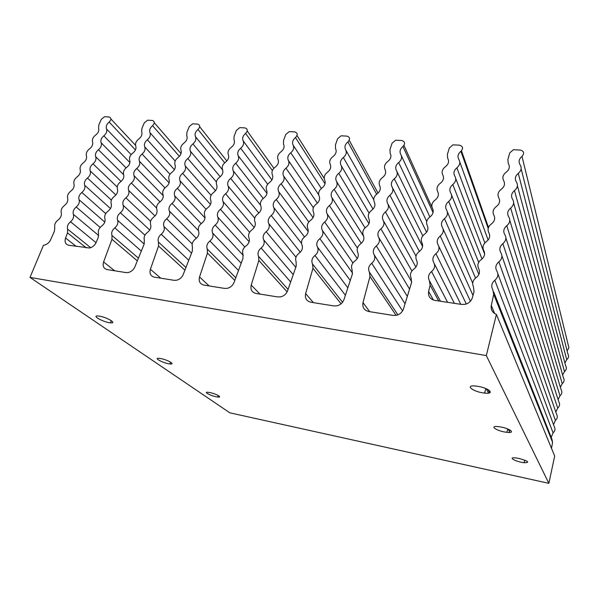 <?xml version="1.0" encoding="UTF-8"?>
<svg xmlns="http://www.w3.org/2000/svg" width="600" height="600" viewBox="0 0 600 600"><rect width="100%" height="100%" fill="white"/><g stroke="black" fill="none" stroke-linecap="round" stroke-linejoin="round"><path stroke-width="0.9" d="M30 277.403L486.322 355.582L548.865 483.338L229.845 412.822L30 277.403L43.47 245.257L44.287 245.138C47.123 244.403 49.238 242.61 50.648 239.745L54.412 231.233L54.795 227.34C54.24 224.61 55.32 222.173 58.035 220.02C60.742 217.86 61.823 215.43 61.252 212.737C60.69 210.045 61.762 207.63 64.463 205.493C67.155 203.34 68.22 200.94 67.65 198.285C67.08 195.638 68.137 193.245 70.823 191.115C73.508 188.977 74.558 186.6 73.972 183.983C73.395 181.373 74.445 179.01 77.115 176.887C79.785 174.765 80.828 172.41 80.235 169.83C79.65 167.265 80.685 164.925 83.34 162.81C86.002 160.695 87.03 158.37 86.43 155.828C85.838 153.292 86.865 150.983 89.505 148.882C92.153 146.775 93.172 144.472 92.565 141.968C91.965 139.47 92.977 137.183 95.61 135.09C98.377 132.847 99.345 130.477 98.52 127.965L98.903 124.74L101.295 119.34L104.52 116.722L109.02 116.97C111.427 117.87 111.472 119.573 109.163 122.07L135.458 149.947M397.905 314.85L369.368 272.055L369.968 276.487L363.007 302.587C362.205 307.32 364.11 310.298 368.715 311.513L393.09 315.42L396.48 315.293C399.967 314.34 402.3 312.218 403.47 308.925L411.518 282.75L411.112 277.987C409.695 274.627 410.603 271.665 413.85 269.108C417.09 266.535 417.99 263.595 416.565 260.28C415.14 256.987 416.04 254.062 419.265 251.513C422.482 248.955 423.375 246.053 421.942 242.798C420.518 239.558 421.41 236.67 424.612 234.142C427.815 231.6 428.692 228.735 427.26 225.54C425.835 222.353 426.713 219.502 429.893 216.983C433.072 214.455 433.95 211.627 432.51 208.485C431.077 205.358 431.947 202.538 435.112 200.04C438.27 197.528 439.132 194.73 437.692 191.64C436.26 188.565 437.123 185.79 440.265 183.3C443.408 180.803 444.255 178.042 442.815 175.005C441.382 171.983 442.23 169.238 445.357 166.762C448.635 164.115 449.393 161.265 447.645 158.227L447.397 154.358L449.393 147.892L452.993 144.84L459.472 145.17C463.013 146.295 463.493 148.343 460.905 151.305C457.912 153.892 457.245 156.637 458.895 159.532C460.56 162.435 459.885 165.195 456.877 167.812C453.87 170.415 453.188 173.197 454.845 176.145C456.51 179.1 455.827 181.898 452.798 184.53C449.768 187.155 449.077 189.975 450.743 192.975C452.408 195.983 451.717 198.817 448.665 201.472C445.612 204.12 444.915 206.97 446.58 210.03C448.245 213.097 447.548 215.97 444.48 218.64C441.405 221.31 440.7 224.197 442.365 227.31C444.037 230.438 443.325 233.347 440.235 236.04C437.138 238.725 436.425 241.657 438.09 244.83C439.763 248.01 439.043 250.965 435.93 253.673C432.817 256.38 432.09 259.35 433.763 262.582C435.435 265.83 434.707 268.815 431.572 271.553C428.438 274.275 427.702 277.282 429.368 280.582L430.132 285.157L428.618 291.375C427.935 296.183 430.02 299.19 434.88 300.405L461.662 304.44L465.225 304.298C468.847 303.308 471.21 301.14 472.327 297.803L474.037 291.765L473.475 286.845C471.877 283.38 472.748 280.327 476.077 277.688C479.415 275.048 480.278 272.017 478.673 268.59C477.075 265.185 477.93 262.17 481.245 259.553C484.56 256.928 485.408 253.935 483.803 250.575C482.205 247.222 483.053 244.252 486.345 241.65C489.638 239.04 490.478 236.085 488.873 232.785C487.275 229.493 488.107 226.56 491.377 223.972C494.647 221.377 495.48 218.46 493.875 215.22C492.27 211.987 493.103 209.093 496.35 206.52C499.597 203.94 500.423 201.06 498.81 197.873C497.213 194.7 498.03 191.843 501.263 189.285C504.487 186.72 505.298 183.877 503.692 180.75C502.088 177.63 502.897 174.803 506.107 172.267C509.475 169.545 510.188 166.613 508.252 163.485L507.87 159.495L509.768 152.843L513.428 149.715L520.29 150.06C524.055 151.23 524.618 153.337 521.985 156.382L568.928 347.865L567.105 350.91M90.713 247.695L67.635 229.163L67.53 232.897L65.558 237.998C64.38 241.935 65.46 244.358 68.79 245.257L89.662 247.995C92.58 247.237 94.733 245.407 96.113 242.49L98.212 237.555L98.52 233.55C97.868 230.752 98.933 228.248 101.715 226.042C104.49 223.83 105.555 221.34 104.895 218.572C104.243 215.812 105.292 213.337 108.052 211.147C110.82 208.942 111.87 206.483 111.203 203.752C110.542 201.038 111.585 198.585 114.33 196.403C117.075 194.22 118.118 191.782 117.442 189.097C116.775 186.42 117.802 183.998 120.54 181.822C123.27 179.648 124.297 177.24 123.615 174.593C122.94 171.953 123.96 169.56 126.675 167.4C129.398 165.233 130.41 162.847 129.727 160.245C129.038 157.642 130.05 155.273 132.757 153.12C135.458 150.968 136.462 148.613 135.765 146.04C135.075 143.483 136.072 141.135 138.765 138.998C141.6 136.71 142.553 134.273 141.623 131.7L141.938 128.4L144.292 122.865L147.57 120.195L152.295 120.45C154.83 121.38 154.928 123.127 152.572 125.677L179.392 156.368M342.555 302.272L312.502 263.97L312.96 268.275L305.632 293.603C304.748 298.192 306.48 301.072 310.83 302.235L333.923 305.933L337.058 305.82C340.447 304.905 342.75 302.835 343.972 299.61L352.327 274.207L352.08 269.595C350.82 266.34 351.765 263.468 354.923 260.978C358.072 258.472 359.017 255.615 357.743 252.413C356.483 249.218 357.42 246.375 360.555 243.9C363.683 241.41 364.612 238.59 363.345 235.44C362.077 232.298 363 229.493 366.112 227.025C369.233 224.55 370.147 221.767 368.873 218.67C367.605 215.58 368.513 212.812 371.61 210.36C374.707 207.9 375.615 205.147 374.34 202.103C373.065 199.065 373.965 196.327 377.048 193.89C380.123 191.445 381.022 188.73 379.733 185.738C378.457 182.752 379.35 180.045 382.41 177.623C385.47 175.192 386.355 172.507 385.072 169.56C383.79 166.627 384.668 163.958 387.713 161.542C390.908 158.962 391.717 156.195 390.127 153.248L390 149.483L392.077 143.19L395.625 140.205L401.752 140.52C405.097 141.615 405.487 143.602 402.945 146.49L433.05 212.603M288.067 289.395L258.54 256.298L258.862 260.475L251.22 285.082C250.252 289.538 251.827 292.32 255.952 293.438L277.845 296.947L280.77 296.843C284.055 295.957 286.327 293.94 287.587 290.775L296.22 266.115L296.1 261.638C294.99 258.487 295.965 255.697 299.04 253.267C302.108 250.83 303.082 248.055 301.957 244.942C300.84 241.845 301.808 239.093 304.86 236.67C307.913 234.248 308.873 231.51 307.748 228.45C306.623 225.405 307.575 222.683 310.612 220.275C313.642 217.868 314.595 215.16 313.462 212.153C312.33 209.153 313.275 206.46 316.298 204.075C319.312 201.675 320.25 198.998 319.11 196.042C317.978 193.095 318.915 190.433 321.915 188.062C324.915 185.678 325.837 183.03 324.697 180.12C323.558 177.225 324.48 174.593 327.465 172.23C330.45 169.86 331.365 167.243 330.218 164.385C329.077 161.535 329.985 158.933 332.955 156.585C336.067 154.065 336.907 151.373 335.483 148.507L335.46 144.847L337.612 138.72L341.1 135.81L346.905 136.11C350.055 137.167 350.385 139.095 347.88 141.907L376.635 194.19M235.785 277.793L207.255 249.007L207.458 253.065L199.538 276.983C198.502 281.317 199.935 284.017 203.843 285.082L224.64 288.413L227.362 288.315C230.542 287.468 232.785 285.495 234.083 282.397L242.955 258.435L242.962 254.085C241.98 251.025 242.985 248.317 245.978 245.947C248.97 243.57 249.968 240.87 248.978 237.855C247.987 234.847 248.985 232.17 251.962 229.815C254.933 227.445 255.923 224.782 254.925 221.812C253.935 218.858 254.917 216.21 257.873 213.862C260.827 211.515 261.81 208.875 260.805 205.958C259.808 203.048 260.775 200.43 263.715 198.097C266.655 195.757 267.623 193.155 266.618 190.282C265.612 187.417 266.572 184.83 269.498 182.512C272.423 180.188 273.375 177.608 272.362 174.788C271.35 171.968 272.303 169.41 275.212 167.1C278.115 164.79 279.06 162.248 278.04 159.465C277.028 156.69 277.965 154.163 280.86 151.868C283.897 149.407 284.775 146.79 283.485 144L283.56 140.438L285.772 134.468L289.215 131.618L294.712 131.91C297.697 132.93 297.952 134.812 295.485 137.558L325.028 183.795M185.962 267.48L158.46 242.07L158.55 246.015L150.39 269.288C149.295 273.495 150.6 276.112 154.297 277.14L174.083 280.305L176.618 280.222C179.708 279.405 181.92 277.478 183.255 274.433L192.322 251.13L192.435 246.9C191.58 243.938 192.608 241.298 195.525 238.987C198.442 236.663 199.462 234.045 198.593 231.112C197.73 228.195 198.743 225.585 201.645 223.282C204.548 220.98 205.56 218.385 204.683 215.498C203.805 212.625 204.81 210.045 207.697 207.757C210.585 205.47 211.583 202.905 210.697 200.062C209.82 197.235 210.817 194.685 213.683 192.413C216.555 190.132 217.538 187.59 216.653 184.8C215.767 182.017 216.75 179.49 219.6 177.233C222.45 174.96 223.433 172.455 222.532 169.703C221.647 166.965 222.615 164.468 225.458 162.218C228.292 159.96 229.26 157.485 228.353 154.778C227.46 152.078 228.42 149.61 231.24 147.375C234.21 144.975 235.11 142.417 233.955 139.703L234.12 136.23L236.385 130.417L239.775 127.627L244.995 127.913C247.815 128.903 248.01 130.733 245.587 133.41L272.385 170.528M138.442 258.15L111.975 235.462L111.96 239.303L103.597 261.952C102.442 266.055 103.627 268.597 107.145 269.58L125.985 272.595L128.347 272.513C131.347 271.725 133.53 269.843 134.887 266.858L144.135 244.178L144.345 240.067C143.602 237.188 144.645 234.615 147.495 232.358C150.337 230.093 151.38 227.542 150.623 224.692C149.865 221.858 150.9 219.315 153.735 217.072C156.562 214.815 157.597 212.288 156.825 209.49C156.067 206.692 157.087 204.18 159.907 201.945C162.72 199.71 163.74 197.212 162.968 194.452C162.195 191.7 163.208 189.21 166.012 186.99C168.81 184.762 169.822 182.295 169.035 179.572C168.262 176.865 169.267 174.405 172.05 172.2C174.833 169.98 175.83 167.535 175.042 164.865C174.262 162.195 175.252 159.765 178.02 157.567C180.795 155.363 181.778 152.94 180.983 150.308C180.195 147.683 181.178 145.275 183.93 143.093C186.825 140.745 187.755 138.255 186.72 135.608L186.96 132.225L189.278 126.555L192.608 123.825L197.572 124.095C200.25 125.055 200.392 126.84 198 129.45L224.7 162.81M131.13 154.613L106.5 128.933C105.72 126.54 106.613 124.252 109.163 122.07M106.5 128.933C107.28 131.325 106.387 133.627 103.823 135.833L129.915 162.57M551.49 448.312L552.592 442.365L493.717 294.322L492.772 289.59C490.92 286.185 491.595 283.08 494.82 280.275C498.03 277.462 498.713 274.38 496.845 271.028C494.993 267.683 495.66 264.623 498.862 261.84C502.05 259.05 502.717 256.005 500.857 252.72C499.013 249.435 499.673 246.42 502.845 243.66C506.018 240.885 506.678 237.885 504.817 234.66C502.972 231.442 503.625 228.465 506.783 225.72C509.933 222.975 510.577 220.013 508.725 216.847C506.888 213.69 507.533 210.757 510.66 208.035C513.787 205.305 514.425 202.388 512.58 199.282C510.743 196.185 511.38 193.282 514.485 190.583C517.59 187.875 518.227 184.995 516.382 181.95C514.545 178.905 515.175 176.047 518.265 173.37C521.347 170.678 521.97 167.835 520.132 164.85C518.303 161.865 518.918 159.045 521.985 156.382M409.553 289.14L378.645 237.36C377.153 234.285 377.91 231.442 380.925 228.833C383.94 226.208 384.697 223.38 383.19 220.35C381.697 217.335 382.447 214.53 385.447 211.935C388.44 209.333 389.183 206.542 387.683 203.565C386.19 200.603 386.925 197.835 389.903 195.255C392.88 192.667 393.615 189.915 392.115 186.998C390.615 184.087 391.35 181.35 394.305 178.792C397.26 176.22 397.987 173.505 396.487 170.64C394.995 167.775 395.715 165.075 398.655 162.532C401.588 159.983 402.308 157.305 400.808 154.485C399.315 151.68 400.028 149.01 402.945 146.49M365.04 227.903L336.457 181.32C335.108 178.493 335.88 175.837 338.767 173.34C341.655 170.835 342.42 168.195 341.07 165.413C339.72 162.63 340.485 160.005 343.35 157.53C346.222 155.04 346.972 152.43 345.623 149.692C344.272 146.962 345.03 144.368 347.88 141.907M321.368 188.468L293.13 145.14C291.915 142.485 292.702 139.958 295.485 137.558M271.92 179.91L243.135 140.797C242.048 138.21 242.865 135.75 245.587 133.41M222.66 170.025L195.472 136.657C194.498 134.145 195.337 131.738 198 129.45M175.178 161.055L149.977 132.705C149.1 130.252 149.97 127.913 152.572 125.677M126.052 167.88L101.13 142.778C100.358 140.347 101.257 138.038 103.823 135.833M518.265 173.37L566.722 359.685C568.717 357.938 569.085 355.957 567.825 353.76L521.138 168.825M293.13 145.14C294.345 147.795 293.558 150.337 290.752 152.767L318.683 194.752M243.135 140.797C244.23 143.385 243.413 145.86 240.675 148.23L267.675 184.222M195.472 136.657C196.455 139.178 195.608 141.593 192.93 143.903L220.208 176.767M149.977 132.705C150.855 135.165 149.977 137.52 147.36 139.778L174.42 169.672M101.13 142.778C101.91 145.208 101.002 147.532 98.422 149.752L123.667 174.743M566.722 359.685L564.877 362.903M317.385 203.183L288.368 160.44C287.16 157.74 287.955 155.183 290.752 152.767M266.962 193.312L238.192 155.708C237.105 153.083 237.938 150.585 240.675 148.23M216.382 181.95L190.365 151.192C189.398 148.635 190.252 146.205 192.93 143.903M169.965 174.278L144.727 146.887C143.865 144.398 144.735 142.028 147.36 139.778M121.058 181.433L95.707 156.773C94.935 154.305 95.843 151.965 98.422 149.752M514.485 190.583L564.495 371.61C566.498 369.855 566.873 367.86 565.612 365.632L517.41 185.79M288.368 160.44C289.582 163.148 288.788 165.72 285.968 168.157L313.373 207.697M238.192 155.708C239.288 158.34 238.455 160.845 235.702 163.222L263.212 198.48M190.365 151.192C191.347 153.757 190.485 156.203 187.792 158.528L215.513 190.688M144.727 146.887C145.605 149.385 144.72 151.77 142.087 154.042L169.102 182.835M95.707 156.773C96.472 159.248 95.565 161.595 92.97 163.83L117.225 187.005M564.495 371.61L562.635 375M313.072 217.62L283.553 175.928C282.337 173.183 283.147 170.587 285.968 168.157M260.505 205.103L233.19 170.79C232.11 168.12 232.942 165.6 235.702 163.222M211.08 195.345L185.205 165.9C184.238 163.297 185.1 160.845 187.792 158.528M164.917 187.905L139.425 161.227C138.562 158.7 139.447 156.3 142.087 154.042M115.882 195.007L90.218 170.925C89.453 168.42 90.375 166.058 92.97 163.83M510.66 208.035L562.252 383.64C564.263 381.877 564.638 379.868 563.377 377.618L513.63 202.958M336.457 181.32C337.808 184.155 337.035 186.833 334.132 189.352L363.772 236.565M283.553 175.928C284.767 178.68 283.95 181.282 281.115 183.743L308.782 221.985M233.19 170.79C234.285 173.468 233.438 176.01 230.67 178.403L258.847 213.075M185.205 165.9C186.18 168.502 185.31 170.977 182.602 173.317L210.487 204.45M139.425 161.227C140.295 163.77 139.403 166.178 136.748 168.465L163.252 195.683M90.218 170.925C90.983 173.438 90.06 175.815 87.45 178.065L111.382 200.108M562.252 383.64L560.37 387.225M361.282 243.337L331.785 197.43C330.442 194.558 331.222 191.865 334.132 189.352M308.197 231.532L278.67 191.602C277.462 188.812 278.28 186.188 281.115 183.743M254.73 218.123L228.127 186.06C227.048 183.345 227.895 180.795 230.67 178.403M206.032 209.288L179.985 180.78C179.017 178.132 179.887 175.65 182.602 173.317M160.005 201.877L134.062 175.74C133.2 173.167 134.1 170.745 136.748 168.465M110.468 208.56L84.668 185.243C83.91 182.7 84.84 180.308 87.45 178.065M506.783 225.72L559.987 395.783C562.005 394.005 562.388 391.98 561.12 389.7L509.79 220.35M331.785 197.43C333.142 200.317 332.355 203.032 329.43 205.567L357.413 248.1M278.67 191.602C279.885 194.407 279.06 197.048 276.21 199.515L304.5 236.94M228.127 186.06C229.215 188.782 228.368 191.347 225.577 193.763L254.19 227.535M179.985 180.78C180.953 183.428 180.075 185.925 177.345 188.28L205.005 217.95M134.062 175.74C134.925 178.312 134.025 180.757 131.355 183.053L156.532 207.945M84.668 185.243C85.425 187.792 84.495 190.2 81.87 192.458L105.72 213.615M559.987 395.783L558.097 399.577M357.255 258.562L327.06 213.75C325.718 210.825 326.505 208.095 329.43 205.567M301.507 243.397L273.735 207.48C272.528 204.638 273.353 201.983 276.21 199.515M249.615 232.26L223.005 201.51C221.925 198.75 222.788 196.17 225.577 193.763M201.157 223.65L174.697 195.833C173.738 193.147 174.623 190.627 177.345 188.28M155.01 215.985L128.632 190.41C127.778 187.8 128.685 185.347 131.355 183.053M104.775 222.09L79.05 199.718C78.3 197.13 79.238 194.715 81.87 192.458M502.845 243.66L557.7 408.022C559.732 406.237 560.115 404.197 558.847 401.888L505.882 237.952M327.06 213.75C328.41 216.69 327.615 219.435 324.675 221.985L352.92 262.905M273.735 207.48C274.942 210.33 274.11 213 271.237 215.49L300.293 252.218M223.005 201.51C224.085 204.285 223.23 206.88 220.417 209.31L249.12 241.755M174.697 195.833C175.665 198.525 174.773 201.053 172.028 203.423L198.42 230.595M128.632 190.41C129.495 193.035 128.58 195.502 125.895 197.812L150.593 221.288M79.05 199.718C79.808 202.305 78.863 204.743 76.222 207.015L100.163 227.438M557.7 408.022L555.817 412.05M352.59 273.127L322.267 230.28C320.925 227.295 321.728 224.535 324.675 221.985M295.98 257.197L268.733 223.553C267.532 220.657 268.365 217.972 271.237 215.49M244.77 246.96L217.822 217.155C216.743 214.343 217.612 211.733 220.417 209.31M196.373 238.312L169.35 211.065C168.39 208.335 169.282 205.785 172.028 203.423M149.745 230.04L123.142 205.252C122.295 202.597 123.21 200.123 125.895 197.812M98.73 235.56L73.373 214.358C72.63 211.733 73.582 209.28 76.222 207.015M498.862 261.84L555.398 420.375C557.43 418.582 557.82 416.52 556.553 414.188L501.915 255.772M378.645 237.36C380.153 240.442 379.388 243.308 376.35 245.947L407.31 296.438M322.267 230.28C323.618 233.265 322.815 236.048 319.853 238.62L350.25 280.515M268.733 223.553C269.94 226.447 269.1 229.155 266.205 231.66L295.793 267.345M217.822 217.155C218.903 219.968 218.025 222.6 215.205 225.045L243.33 255.465M169.35 211.065C170.31 213.803 169.41 216.36 166.65 218.745L192.188 243.952M123.142 205.252C123.998 207.923 123.075 210.413 120.375 212.745L144.945 235.17M73.373 214.358C74.123 216.99 73.17 219.45 70.515 221.737L96.038 242.663M555.398 420.375L553.523 424.658M405.053 303.795L374.04 254.587C372.54 251.46 373.312 248.58 376.35 245.947M347.835 287.873L317.423 247.013C316.08 243.983 316.89 241.185 319.853 238.62M293.235 274.642L263.67 239.82C262.47 236.88 263.317 234.157 266.205 231.66M241.178 263.228L212.572 232.98C211.5 230.13 212.377 227.483 215.205 225.045M191.542 253.14L163.935 226.478C162.983 223.702 163.89 221.123 166.65 218.745M144.188 244.05L117.593 220.275C116.745 217.575 117.675 215.062 120.375 212.745M67.635 229.163C66.9 226.493 67.86 224.017 70.515 221.737M494.82 280.275L553.072 432.84C555.12 431.04 555.502 428.963 554.235 426.592L497.873 273.81M509.91 432.42L508.11 429.097M488.61 393.105L486.24 388.732M438.705 300.983L430.132 285.157M374.04 254.587C375.54 257.73 374.767 260.632 371.707 263.295L402.577 310.92M317.423 247.013C318.765 250.058 317.947 252.877 314.97 255.465L345.39 295.282M263.67 239.82C264.87 242.775 264.022 245.513 261.112 248.032L290.663 281.993M212.572 232.98C213.645 235.853 212.76 238.515 209.925 240.975L238.493 270.487M163.935 226.478C164.895 229.26 163.98 231.847 161.205 234.248L188.76 260.28M117.593 220.275C118.44 222.983 117.502 225.502 114.788 227.85L141.322 251.077M86.377 247.913L67.53 232.897M553.072 432.84L551.22 437.4M369.368 272.055C367.875 268.86 368.655 265.942 371.707 263.295M312.502 263.97C311.168 260.88 311.985 258.045 314.97 255.465M258.54 256.298C257.347 253.305 258.202 250.553 261.112 248.032M207.255 249.007C206.19 246.105 207.083 243.428 209.925 240.975M158.46 242.07C157.515 239.25 158.43 236.647 161.205 234.248M111.975 235.462C111.135 232.725 112.073 230.183 114.788 227.85M552.592 442.365L551.895 439.118L493.755 292.072M396.112 315.375L369.968 276.487M341.077 303.81L312.96 268.275M287.115 291.87L258.862 260.475M234.81 280.433L207.458 253.065M184.913 270.165L158.55 246.015M137.333 260.865L111.96 239.303M493.717 294.322L491.287 305.46L494.64 313.538M548.865 483.338L554.67 456.053L496.403 314.415C492.375 312.638 490.665 309.653 491.287 305.46M496.403 314.415L486.322 355.582M210.007 392.588L208.222 392.287C202.08 391.53 212.145 396.495 217.785 397.028C223.02 397.717 216.337 393.862 210.007 392.588M501.338 427.088L498.48 426.638C488.16 425.4 497.153 431.347 506.918 432.315C515.588 433.433 510.908 428.91 501.338 427.088M160.958 358.605L159.33 358.343C152.475 357.54 163.688 363.413 169.958 363.952C175.972 364.718 168 359.933 160.958 358.605M518.977 458.452L515.97 457.942C507.007 456.81 515.655 461.805 524.13 462.713C530.197 462.623 528.48 461.197 518.977 458.452M99.773 316.207L98.347 316.005C90.645 315.165 103.47 322.312 110.498 322.837C117.442 323.678 107.648 317.558 99.773 316.207M478.47 386.43L475.845 386.04C463.822 384.697 473.287 392.07 484.673 393.09C495.09 394.365 489.735 388.38 478.47 386.43M135.578 145.358L110.903 118.972M460.905 151.305L488.197 228.42M461.467 150.81L488.498 227.475M488.123 240.03L459.803 162.03M432.93 209.4L432.54 208.53M432.06 207.472L403.972 145.425M378.03 193.103L349.215 140.333M324.202 178.44L297.015 135.54M273.877 168.248L247.23 131.025M226.853 160.995L199.702 126.773M181.028 153.615L154.305 122.767M456.877 167.812L484.86 242.933M484.62 254.04L455.73 178.455M429.915 216.968L401.415 155.79M373.733 199.718L345.84 150.083M452.798 184.53L482.01 258.975M398.655 162.532L426.72 221.4M343.35 157.53L373.005 209.167M478.688 262.335L451.59 195.083M426.577 232.267L397.028 171.735M369.082 213.142L341.175 165.593M448.665 201.472L478.875 274.447M394.305 178.792L422.812 235.8M338.767 173.34L368.947 223.635M475.537 278.093L447.375 211.905M422.588 246.48L392.565 187.875M444.48 218.64L472.68 283.132M389.903 195.255L419.393 251.423M473.002 295.425L443.092 228.938M416.002 256.185L388.028 204.21M440.235 236.04L470.408 301.245M385.447 211.935L415.905 267.112M466.275 303.99L438.735 246.18M411.87 270.99L383.415 220.74M435.93 253.673L460.778 304.305M380.925 228.833L411.735 281.82M454.365 303.345L434.287 263.632M431.572 271.553L447.607 302.325M510.06 430.665L509.588 429.78M489.705 392.805L487.965 389.565M440.482 301.252L429.757 281.295M428.618 291.375L433.425 300.053M65.558 237.998L76.23 246.382M363.007 302.587L369.668 311.663M305.632 293.603L313.395 302.647M251.22 285.082L259.957 294.075M199.538 276.983L209.153 285.93M150.39 269.288L160.785 278.175M103.597 261.952L114.69 270.788M217.785 397.028L218.288 395.52M506.918 432.315L507.705 428.933M169.958 363.952L170.602 362.145M524.13 462.713L524.707 460.125M110.498 322.837L111.33 320.663M484.673 393.09L485.775 388.537"/></g></svg>

